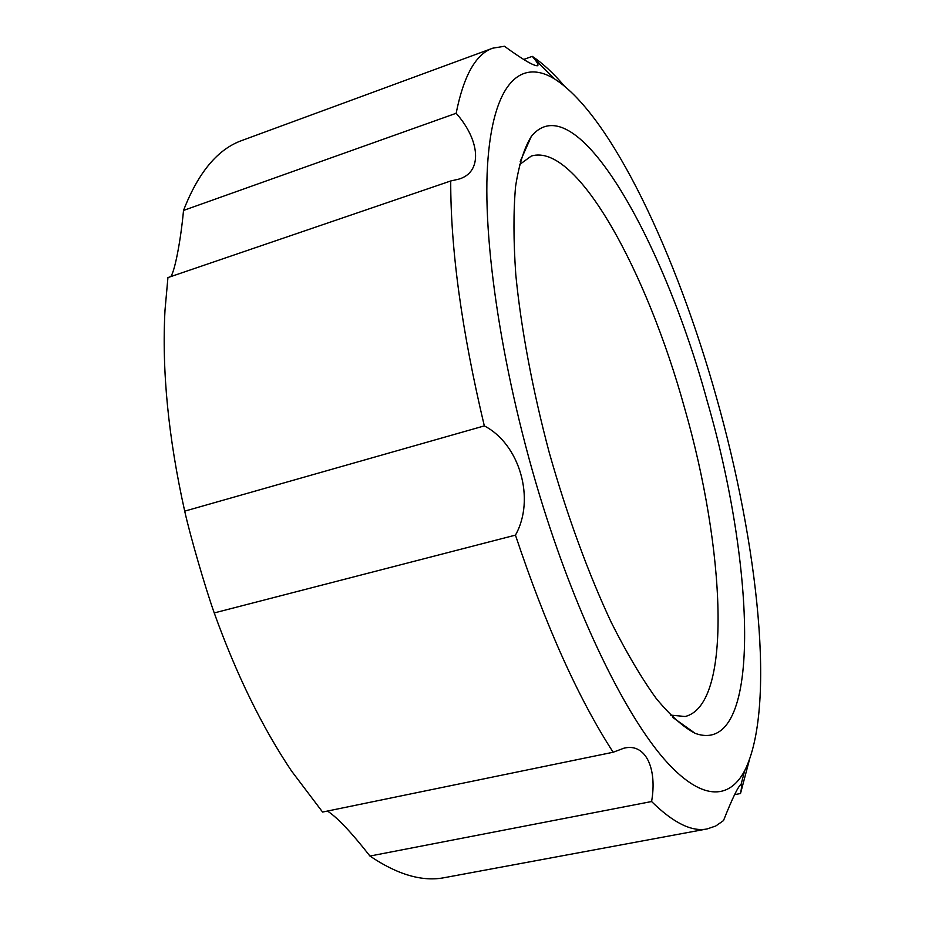 <?xml version="1.0" encoding="UTF-8"?>
<svg xmlns="http://www.w3.org/2000/svg" width="925" height="925" viewBox="0 0 925 925"><rect width="100%" height="100%" fill="white"/><g stroke="black" fill="none" stroke-linecap="round" stroke-linejoin="round"><path stroke-width="1.39" d="M523.689 59.466L532.28 56.356L534.511 59.05C537.656 62.946 538.651 65.178 537.518 65.744C533.679 66.01 522.648 59.512 504.437 46.262L492.828 48.158C475.878 53.916 463.645 75.619 456.152 113.278C479.936 140.045 483.139 172.2 458.719 179.161L450.718 180.976C450.591 249.415 461.795 331.058 484.318 425.893C519.781 444.127 535.644 499.35 515.445 535.124C545.947 626.352 578.518 698.722 613.159 752.245L623.866 748.209C645.858 742.59 657.374 768.883 651.582 801.536C673.365 822.961 691.912 832.084 707.22 828.916L715.788 825.979L723.489 820.602C732.322 798.368 738.138 786.354 740.913 784.55L741.064 784.539C741.838 784.909 741.653 787.903 740.509 793.523L749.354 760.038M613.159 752.245L322.582 812.058L291.583 771.08C262.157 727.212 236.372 674.498 214.23 612.94L515.445 535.124M716.54 397.762C676.927 255.971 611.726 115.463 554.722 79.053C520.821 58.021 492.493 82.695 487.498 165.968C482.538 248.917 505.235 390.477 547.195 519.422C582.38 627.543 626.942 716.066 663.826 758.708C700.792 801.119 729.039 800.356 744.648 770.756C776.214 707.822 758.118 544.709 716.54 397.762M564.227 85.863C553.381 73.144 542.732 63.305 532.28 56.356M327.473 811.052C337.336 817.48 351.5 832.477 369.942 856.053L651.582 801.536M734.589 794.656L740.509 793.523M369.942 856.053C397.692 874.796 422.586 881.987 444.624 877.617L707.22 828.916M214.23 612.94C205.061 587.028 190.307 536.222 184.699 511.143L484.318 425.893M450.718 180.976L167.934 277.581L165.008 310.129C161.748 370.462 168.304 437.467 184.699 511.143M170.79 276.61C174.802 271.175 180.733 240.743 183.52 210.438L456.152 113.278M492.828 48.158L242.188 140.392C217.907 148.913 198.355 172.27 183.52 210.438M707.29 401.404C663.445 240.246 575.442 82.221 531.285 136.472C524.244 147.861 519.006 164.511 515.583 186.422C513.363 211.282 513.433 240.662 515.78 274.575C521.006 328.097 532.511 389.749 549.219 452.487C566.886 514.959 588.485 573.847 611.321 622.525C626.618 652.877 641.568 678.187 656.172 698.421C670.301 715.511 683.309 727.154 695.184 733.352C762.859 757.864 755.274 566.297 707.29 401.404M670.498 715.118L685.171 716.505C733.224 704.734 724.818 547.739 684.604 408.145C647.199 272.436 576.98 141.976 531.285 156.059L519.376 164.742M554.722 79.053L534.511 59.05M744.648 770.756L741.064 784.539M672.938 717.546L695.184 733.352M520.22 161.412L531.285 136.472"/></g></svg>
